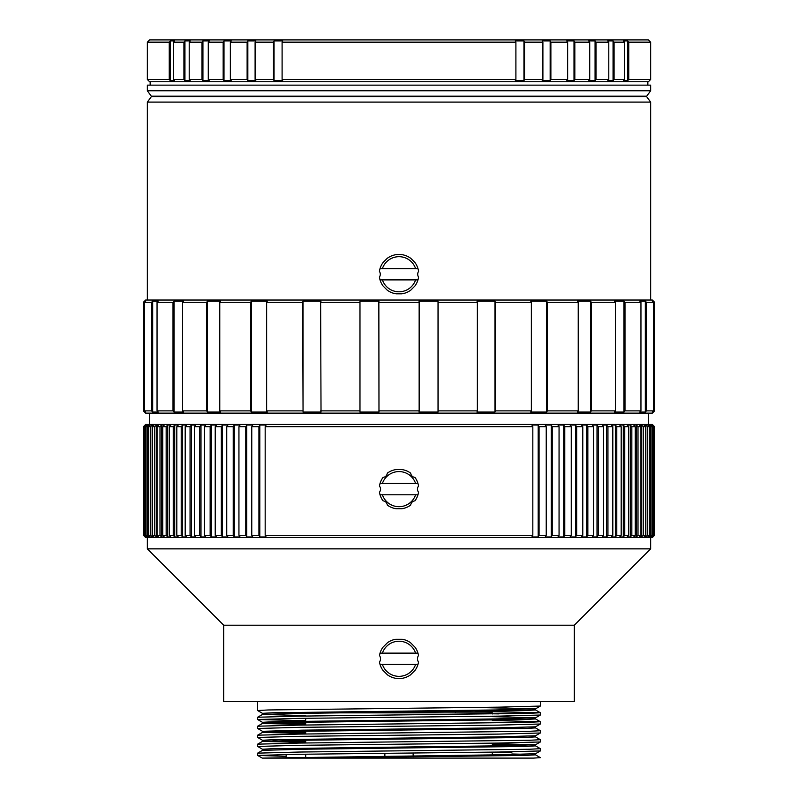 <?xml version="1.0" encoding="UTF-8"?>
<svg xmlns="http://www.w3.org/2000/svg" width="798" height="798" viewBox="0 0 798 798"><rect width="100%" height="100%" fill="white"/><g stroke="black" fill="none" stroke-linecap="round" stroke-linejoin="round"><path stroke-width="1.2" d="M380.028 664.445A19.79 19.79 0 0 1 379.489 662.091A5.865 5.865 0 0 0 379.489 655.487A19.79 19.79 0 0 1 382.87 647.318L387.539 642.649A19.79 19.79 0 0 1 395.698 639.268L402.302 639.268A19.79 19.79 0 0 1 410.461 642.649L415.13 647.318A19.79 19.79 0 0 1 418.511 655.487A5.865 5.865 0 0 0 418.511 662.091A19.79 19.79 0 0 1 415.13 670.25L410.461 674.918A19.79 19.79 0 0 1 402.302 678.3L395.698 678.3A19.79 19.79 0 0 1 387.539 674.918L382.87 670.25A19.79 19.79 0 0 1 380.028 664.445L417.972 664.445M382.402 664.445A17.526 17.526 0 0 0 415.598 664.445M417.972 653.133L380.028 653.133M415.598 653.133A17.526 17.526 0 0 0 382.402 653.133M511.857 752.444L492.306 752.444M492.306 713.981L492.306 712.863L339.25 712.863M151.311 96.708L151.311 96.189L646.689 96.189L646.689 96.708L151.311 96.708L147.351 102.104L650.649 102.104L650.649 300.038M147.351 90.792L650.649 90.792L650.649 85.137L147.351 85.137L147.351 90.792L151.311 96.189M169.246 42.164L170.343 40.947L174.533 40.947L173.435 42.164L183.919 42.164L184.946 40.947L190.223 40.947L189.206 42.164L189.206 79.491L201.994 79.491L202.931 80.698L209.206 80.698L208.278 79.491L223.171 79.491L223.999 80.698L231.191 80.698L230.353 79.491L247.121 79.491L247.839 80.698L255.809 80.698L255.101 79.491L273.475 79.491L274.053 80.698L282.692 80.698L282.103 79.491L515.897 79.491L515.309 80.698L523.947 80.698L524.525 79.491L542.899 79.491L542.191 80.698L550.161 80.698L550.879 79.491L567.647 79.491L566.809 80.698L574.001 80.698L574.829 79.491L589.722 79.491L588.794 80.698L595.069 80.698L596.006 79.491L608.794 79.491L607.777 80.698L613.054 80.698L614.081 79.491L624.565 79.491L623.467 80.698L627.657 80.698L628.754 79.491L650.649 79.491L648.395 81.745L149.605 81.745L147.351 79.491L169.246 79.491L169.246 42.164L147.351 42.164L147.351 79.491M147.351 42.164L149.605 39.9L648.395 39.9L650.649 42.164L628.754 42.164L627.657 40.947L623.467 40.947L624.565 42.164L614.081 42.164L613.054 40.947L607.777 40.947L608.794 42.164L596.006 42.164L595.069 40.947L588.794 40.947L589.722 42.164L574.829 42.164L574.001 40.947L566.809 40.947L567.647 42.164L550.879 42.164L550.161 40.947L542.191 40.947L542.899 42.164L524.525 42.164L523.947 40.947L515.309 40.947L515.897 42.164L282.103 42.164L282.692 40.947L274.053 40.947L273.475 42.164L255.101 42.164L255.809 40.947L247.839 40.947L247.121 42.164L230.353 42.164L231.191 40.947L223.999 40.947L223.171 42.164L208.278 42.164L209.206 40.947L202.931 40.947L201.994 42.164L189.206 42.164M380.028 494.79A19.79 19.79 0 0 1 379.439 492.157A4.608 4.608 0 0 0 379.439 486.112A19.79 19.79 0 0 1 383.03 477.433C385.484 477.044 386.91 475.628 387.309 473.164A19.79 19.79 0 0 1 395.978 469.573L402.022 469.573A19.79 19.79 0 0 1 410.691 473.164C411.09 475.618 412.506 477.044 414.97 477.433A19.79 19.79 0 0 1 418.561 486.112A4.608 4.608 0 0 0 418.561 492.157A19.79 19.79 0 0 1 414.97 500.825C412.516 501.214 411.09 502.64 410.691 505.104A19.79 19.79 0 0 1 402.022 508.695L395.978 508.695A19.79 19.79 0 0 1 387.309 505.104C386.91 502.65 385.494 501.224 383.03 500.825A19.79 19.79 0 0 1 380.028 494.79L417.972 494.79M380.028 279.899A19.79 19.79 0 0 1 379.419 277.115A5.177 5.177 0 0 0 379.419 271.36A19.79 19.79 0 0 1 383.12 262.422L387.19 258.362A19.79 19.79 0 0 1 396.127 254.652L401.873 254.652A19.79 19.79 0 0 1 410.81 258.362L414.88 262.422A19.79 19.79 0 0 1 418.581 271.36A5.177 5.177 0 0 0 418.581 277.115A19.79 19.79 0 0 1 414.88 286.053L410.81 290.123A19.79 19.79 0 0 1 401.873 293.824L396.127 293.824A19.79 19.79 0 0 1 387.19 290.123L383.12 286.053A19.79 19.79 0 0 1 380.028 279.899L417.972 279.899M145.086 425.005L145.655 424.446L652.345 424.446L652.914 425.005M651.368 536.027L651.368 536.964L650.44 536.964L653.851 535.288L652.644 536.964L654.589 535.288L652.914 536.964L654.589 535.288L654.589 426.711L652.914 425.035L654.589 426.711L652.644 425.035L653.851 426.711L651.368 425.035L650.44 425.035L652.106 426.711L650.749 426.711L649.103 425.035L647.717 425.035L649.363 426.711L647.477 426.711L645.851 425.035L644.016 425.035L645.632 426.711L643.218 426.711L641.632 425.035L639.338 425.035L640.934 426.711L638.001 426.711L636.445 425.035L633.712 425.035L635.268 426.711L631.836 426.711L630.32 425.035L627.168 425.035L628.684 426.711L624.754 426.711L623.288 425.035L619.717 425.035L621.183 426.711L616.784 426.711L615.368 425.035L611.398 425.035L612.814 426.711L607.946 426.711L606.6 425.035L602.241 425.035L603.597 426.711L598.291 426.711L597.004 425.035L592.276 425.035L593.572 426.711L587.847 426.711L586.63 425.035L581.552 425.035L582.779 426.711L576.665 426.711L575.518 425.035L570.111 425.035L571.258 426.711L564.775 426.711L563.707 425.035L557.992 425.035L559.059 426.711L552.226 426.711L551.238 425.035L545.243 425.035L546.231 426.711L539.079 426.711L538.181 425.035L531.927 425.035L532.825 426.711L265.175 426.711L266.073 425.035L259.819 425.035L258.921 426.711L258.921 535.288L259.819 536.964L266.073 536.964L265.175 535.288L532.825 535.288L531.927 536.964L538.181 536.964L539.079 535.288L546.231 535.288L545.243 536.964L551.238 536.964L552.226 535.288L559.059 535.288L557.992 536.964L563.707 536.964L564.775 535.288L571.258 535.288L570.111 536.964L575.518 536.964L576.665 535.288L582.779 535.288L581.552 536.964L586.63 536.964L587.847 535.288L593.572 535.288L592.276 536.964L597.004 536.964L598.291 535.288L603.597 535.288L602.241 536.964L606.6 536.964L607.946 535.288L612.814 535.288L611.398 536.964L615.368 536.964L616.784 535.288L621.183 535.288L619.717 536.964L623.288 536.964L624.754 535.288L628.684 535.288L627.168 536.964L630.32 536.964L631.836 535.288L635.268 535.288L633.712 536.964L636.445 536.964L638.001 535.288L640.934 535.288L639.338 536.964L641.632 536.964L643.218 535.288L645.632 535.288L644.016 536.964L645.851 536.964L647.477 535.288L649.363 535.288L647.717 536.964L649.103 536.964L647.717 536.964M647.717 425.035L649.103 425.035L649.103 426.451M644.016 425.035L645.851 425.035L645.851 536.964M639.338 425.035L641.632 425.035L641.632 536.964M633.712 425.035L636.445 425.035L636.445 536.964M652.914 536.994L652.345 537.553L145.655 537.553L145.086 536.994M649.103 535.548L649.103 536.964L650.749 535.288L652.106 535.288L650.44 536.964M650.649 548.864L574.311 625.203L223.689 625.203L147.351 548.864L650.649 548.864L650.649 537.553M540.376 701.552L540.356 706.06L498.969 707.158L268.387 709.961L257.624 710.529L262.502 713.352M475.728 711.347L540.356 712.744L529.613 713.332L299.031 716.135L257.644 717.232L257.644 719.527L305.694 720.714M492.306 713.801L498.969 713.891M540.376 712.774L540.356 715.038L498.969 716.135L299.031 718.38L257.624 719.507M492.306 720.534L540.356 721.721L529.613 722.31L299.031 725.113L257.644 726.21L257.624 728.484L262.502 731.307L305.694 732.454M540.376 721.751L540.356 724.015L498.969 725.113L299.031 727.357L257.624 728.484M535.498 727.896L540.376 730.729L529.613 731.287L299.031 734.09L257.644 735.187L257.624 737.462L262.502 740.285M540.376 730.729L540.356 732.993L498.969 734.09L299.031 736.335L257.624 737.462M535.498 736.873L540.376 739.706L529.613 740.265L299.031 743.068L257.644 744.165L257.624 746.439L262.502 749.262M540.376 739.706L540.356 741.97L498.969 743.068L299.031 745.312L257.624 746.439M535.498 745.851L540.376 748.684L529.613 749.242L299.031 752.045L257.644 753.142L257.644 755.437L286.143 756.344M540.376 748.684L540.356 750.948L498.969 752.045L299.031 754.29L257.624 755.417M257.624 710.529L257.624 701.552M359.848 302.302L320.626 302.302L321.025 301.115L303.05 301.115L302.651 302.302L266.632 302.302L267.28 301.115L251.29 301.115L250.642 302.302L219.769 302.302L220.627 301.115L207.5 301.115L206.642 302.302L182.572 302.302L183.59 301.115L174.034 301.115L173.006 302.302L157.046 302.302L158.174 301.115L152.687 301.115L151.56 302.302L144.558 302.302L145.735 301.115L144.618 301.115L143.391 302.302L145.655 300.038L652.345 300.038L654.609 302.302L653.382 301.115L652.265 301.115L653.442 302.302L646.44 302.302L645.313 301.115L639.826 301.115L640.954 302.302L624.994 302.302L623.966 301.115L614.41 301.115L615.428 302.302L591.358 302.302L590.5 301.115L577.373 301.115L578.231 302.302L547.358 302.302L546.71 301.115L530.72 301.115L531.368 302.302L495.349 302.302L494.95 301.115L476.975 301.115L477.374 302.302L438.152 302.302L438.022 301.115L419.02 301.115L419.149 302.302L378.851 302.302L378.98 301.115L359.978 301.115L359.978 412.057L378.98 412.057L378.851 302.302M378.851 410.88L419.149 410.88L419.02 412.057L438.022 412.057L438.152 410.88L477.374 410.88L476.975 412.057L494.95 412.057L495.349 410.88L531.368 410.88L530.72 412.057L546.71 412.057L547.358 410.88L578.231 410.88L577.373 412.057L590.5 412.057L591.358 410.88L615.428 410.88L614.41 412.057L623.966 412.057L624.994 410.88L640.954 410.88L639.826 412.057L645.313 412.057L646.44 410.88L653.442 410.88L652.265 412.057L653.382 412.057L654.609 410.88L652.345 413.135L145.655 413.135L143.391 410.88L144.618 412.057L145.735 412.057L144.558 410.88L144.558 302.302M265.175 535.288L265.175 426.711M574.311 625.203L574.311 701.552L223.689 701.552L223.689 625.203M382.402 494.79A17.526 17.526 0 0 0 415.598 494.79M382.402 279.899A17.526 17.526 0 0 0 415.598 279.899M532.825 426.711L532.825 535.288M654.56 410.88L654.56 302.302M653.442 302.302L653.442 410.88M646.44 410.88L646.44 302.302M640.954 302.302L640.954 410.88M624.994 410.88L624.994 302.302M615.428 302.302L615.428 410.88M591.358 410.88L591.358 302.302M578.231 302.302L578.231 410.88M547.358 410.88L547.358 302.302M531.368 302.302L531.368 410.88M495.349 410.88L495.349 302.302M477.374 302.302L477.374 410.88M438.152 410.88L438.152 302.302M419.149 302.302L419.149 410.88M302.651 302.302L303.05 412.057L321.025 412.057L320.626 302.302M320.626 410.88L359.848 410.88M250.642 302.302L250.642 410.88L251.29 412.057L267.28 412.057L266.632 410.88L266.632 302.302M266.632 410.88L302.651 410.88M206.642 302.302L206.642 410.88L207.5 412.057L220.627 412.057L219.769 410.88L219.769 302.302M219.769 410.88L250.642 410.88M173.006 302.302L173.006 410.88L174.034 412.057L183.59 412.057L182.572 410.88L182.572 302.302M182.572 410.88L206.642 410.88M151.56 302.302L151.56 410.88L152.687 412.057L158.174 412.057L157.046 410.88L157.046 302.302M157.046 410.88L173.006 410.88M144.558 410.88L151.56 410.88M143.441 302.302L143.441 410.88M603.597 426.711L603.597 535.288M598.291 535.288L598.291 426.711M593.572 426.711L593.572 535.288M587.847 535.288L587.847 426.711M607.946 535.288L607.946 426.711M612.814 426.711L612.814 535.288M616.784 535.288L616.784 426.711M621.183 426.711L621.183 535.288M559.059 426.711L559.059 535.288M552.226 535.288L552.226 426.711M546.231 426.711L546.231 535.288M539.079 535.288L539.079 426.711M582.779 426.711L582.779 535.288M576.665 535.288L576.665 426.711M564.775 535.288L564.775 426.711M571.258 426.711L571.258 535.288M624.754 535.288L624.754 426.711M628.684 426.711L628.684 535.288M631.836 535.288L631.836 426.711M635.268 426.711L635.268 535.288M638.001 535.288L638.001 426.711M640.934 426.711L640.934 535.288M643.218 535.288L643.218 426.711M645.632 426.711L645.632 535.288M647.477 535.288L647.477 426.711M649.363 426.711L649.363 535.288M650.749 535.288L650.749 426.711M652.106 426.711L652.106 535.288M653.033 535.288L653.033 426.711M653.851 426.711L653.851 535.288M654.31 535.288L654.31 426.711M245.774 426.711L245.774 535.288L246.762 536.964L252.757 536.964L251.769 535.288L251.769 426.711L252.757 425.035L246.762 425.035L245.774 426.711L238.941 426.711L240.008 425.035L234.293 425.035L233.225 426.711L233.225 535.288L234.293 536.964L240.008 536.964L238.941 535.288L238.941 426.711M238.941 535.288L245.774 535.288M251.769 535.288L258.921 535.288M258.921 426.711L251.769 426.711M166.164 426.711L166.164 535.288L167.68 536.964L170.832 536.964L169.316 535.288L169.316 426.711L170.832 425.035L167.68 425.035L166.164 426.711L162.732 426.711L164.288 425.035L161.555 425.035L159.999 426.711L159.999 535.288L161.555 536.964L164.288 536.964L162.732 535.288L162.732 426.711M162.732 535.288L166.164 535.288M169.316 535.288L173.246 535.288L174.712 536.964L178.283 536.964L176.817 535.288L176.817 426.711L178.283 425.035L174.712 425.035L173.246 426.711L173.246 535.288M173.246 426.711L169.316 426.711M190.054 426.711L190.054 535.288L191.4 536.964L195.759 536.964L194.403 535.288L194.403 426.711L195.759 425.035L191.4 425.035L190.054 426.711L185.186 426.711L186.602 425.035L182.632 425.035L181.216 426.711L181.216 535.288L182.632 536.964L186.602 536.964L185.186 535.288L185.186 426.711M185.186 535.288L190.054 535.288M176.817 535.288L181.216 535.288M181.216 426.711L176.817 426.711M221.335 426.711L221.335 535.288L222.482 536.964L227.889 536.964L226.742 535.288L226.742 426.711L227.889 425.035L222.482 425.035L221.335 426.711L215.221 426.711L216.448 425.035L211.37 425.035L210.153 426.711L210.153 535.288L211.37 536.964L216.448 536.964L215.221 535.288L215.221 426.711M215.221 535.288L221.335 535.288M226.742 535.288L233.225 535.288M233.225 426.711L226.742 426.711M194.403 535.288L199.709 535.288L200.996 536.964L205.724 536.964L204.428 535.288L204.428 426.711L205.724 425.035L200.996 425.035L199.709 426.711L199.709 535.288M199.709 426.711L194.403 426.711M204.428 535.288L210.153 535.288M210.153 426.711L204.428 426.711M159.999 426.711L157.066 426.711L158.662 425.035L156.368 425.035L154.782 426.711L154.782 535.288L156.368 536.964L158.662 536.964L157.066 535.288L157.066 426.711M157.066 535.288L159.999 535.288M154.782 426.711L152.368 426.711L153.984 425.035L152.149 425.035L150.523 426.711L150.523 535.288L152.149 536.964L153.984 536.964L152.368 535.288L152.368 426.711M152.368 535.288L154.782 535.288M150.523 426.711L148.637 426.711L150.283 425.035L148.897 425.035L147.251 426.711L147.251 535.288L148.897 536.964L150.283 536.964L148.637 535.288L148.637 426.711M148.637 535.288L150.523 535.288M147.251 426.711L145.894 426.711L147.56 425.035L146.633 425.035L144.967 426.711L144.967 535.288L146.633 536.964L147.56 536.964L145.894 535.288L145.894 426.711M145.894 535.288L147.251 535.288M144.967 426.711L144.149 426.711L145.825 425.035L143.69 426.711L143.69 535.288L145.356 536.964L144.149 535.288L144.149 426.711M144.149 535.288L144.967 535.288M143.69 426.711L145.086 425.035L143.411 426.711L143.69 535.288M535.498 754.828L540.376 757.661L533.583 758.1L262.253 758.1L257.644 755.437M286.941 758.1L289.594 758.1M533.583 758.1L540.376 757.661M145.086 536.964L143.411 535.288L145.086 536.964M475.728 707.457L535.518 708.843L495.538 709.961L272.876 712.774L262.482 713.332L262.482 714.449L305.694 715.616M492.306 716.654L535.518 717.821L535.518 718.938L525.124 719.507L302.462 722.31L262.482 723.427L305.694 724.594M540.356 715.038L535.498 717.841L495.538 718.938L272.876 721.751L262.482 722.31L262.482 723.427M257.644 719.527L262.502 722.33L305.694 723.477M540.356 724.015L535.498 726.818L495.538 727.916L302.462 730.16L262.502 731.307M540.356 732.993L535.498 735.796L495.538 736.893L272.876 739.706L262.482 740.265L262.482 741.382L305.694 742.549M272.876 740.823L305.694 741.432M492.306 743.586L535.518 744.753L535.518 745.871L525.124 746.439L302.462 749.242L262.502 750.339L257.644 753.142M540.356 741.97L535.498 744.773L495.538 745.871L272.876 748.684L262.482 749.242L262.482 750.359M540.356 750.948L535.498 753.751L495.538 754.848L262.991 758.1M535.518 708.843L535.518 709.961L525.124 710.529L302.462 713.332L262.502 714.429L257.644 717.232M535.518 726.798L535.518 727.916L525.124 728.484L302.462 731.287L262.502 732.384L305.694 733.571M535.518 735.776L535.518 736.893L525.124 737.462L302.462 740.265L262.482 741.382M492.306 744.704L525.124 745.312M511.857 753.99L525.124 754.29M535.518 753.731L535.518 754.848L525.124 755.417L311.18 758.1M538.181 425.035L538.181 536.964M146.633 425.035L146.633 425.972M146.633 536.027L146.633 536.964M148.897 425.035L148.897 426.451M148.897 535.548L148.897 536.964M152.149 425.035L152.149 536.964M156.368 425.035L156.368 536.964M161.555 425.035L161.555 536.964M211.37 425.035L211.37 536.964M200.996 425.035L200.996 536.964M234.293 425.035L234.293 536.964M222.482 425.035L222.482 536.964M182.632 425.035L182.632 536.964M191.4 425.035L191.4 536.964M174.712 425.035L174.712 536.964M167.68 425.035L167.68 536.964M259.819 425.035L259.819 536.964M246.762 425.035L246.762 536.964M651.368 425.035L651.368 425.972M630.32 425.035L630.32 536.964M575.518 425.035L575.518 536.964M586.63 425.035L586.63 536.964M551.238 425.035L551.238 536.964M563.707 425.035L563.707 536.964M623.288 425.035L623.288 536.964M615.368 425.035L615.368 536.964M597.004 425.035L597.004 536.964M606.6 425.035L606.6 536.964M144.618 412.057L144.618 410.94M144.618 302.233L144.618 301.115M152.687 412.057L152.687 301.115M174.034 412.057L174.034 301.115M207.5 412.057L207.5 301.115M251.29 412.057L251.29 301.115M303.05 412.057L303.05 301.115M359.978 412.057L359.978 301.115M438.022 412.057L438.022 301.115M494.95 412.057L494.95 301.115M546.71 412.057L546.71 301.115M590.5 412.057L590.5 301.115M623.966 412.057L623.966 301.115M645.313 412.057L645.313 301.115M653.382 412.057L653.382 410.94M653.382 302.233L653.382 301.115M417.972 268.587L380.028 268.587M415.598 268.587A17.526 17.526 0 0 0 382.402 268.587M417.972 483.478L380.028 483.478M415.598 483.478A17.526 17.526 0 0 0 382.402 483.478M201.994 42.164L201.994 79.491M202.931 80.698L202.931 40.947M208.278 79.491L208.278 42.164M223.171 42.164L223.171 79.491M223.999 80.698L223.999 40.947M230.353 79.491L230.353 42.164M247.121 42.164L247.121 79.491M247.839 80.698L247.839 40.947M255.101 79.491L255.101 42.164M273.475 42.164L273.475 79.491M274.053 80.698L274.053 40.947M282.103 79.491L282.103 42.164M515.897 42.164L515.897 79.491M523.947 80.698L523.947 40.947M524.525 79.491L524.525 42.164M542.899 42.164L542.899 79.491M550.161 80.698L550.161 40.947M550.879 79.491L550.879 42.164M567.647 42.164L567.647 79.491M574.001 80.698L574.001 40.947M574.829 79.491L574.829 42.164M589.722 42.164L589.722 79.491M595.069 80.698L595.069 40.947M596.006 79.491L596.006 42.164M608.794 42.164L608.794 79.491M613.054 80.698L613.054 40.947M614.081 79.491L614.081 42.164M624.565 42.164L624.565 79.491M627.657 80.698L627.657 40.947M628.754 79.491L628.754 42.164M173.435 42.164L173.435 79.491L174.533 80.698L170.343 80.698L169.246 79.491M170.343 80.698L170.343 40.947M173.435 79.491L183.919 79.491L183.919 42.164M189.206 79.491L190.223 80.698L184.946 80.698L183.919 79.491M184.946 80.698L184.946 40.947M384.865 753.312L384.865 756.115M286.143 754.489L286.143 757.362M305.694 718.29L305.694 721.143M305.694 722.26L305.694 725.023M305.694 730.12L305.694 734M305.694 740.215L305.694 742.978M305.694 754.2L305.694 757.053M647.846 81.745L647.846 85.137M648.395 413.135L648.395 424.446M147.351 102.104L147.351 300.038M654.609 302.302L654.609 410.88M143.391 302.302L143.391 410.88M149.605 413.135L149.605 424.446M147.351 537.553L147.351 548.864M262.482 731.287L262.482 732.404M540.356 706.06L535.498 708.863M540.356 712.744L535.498 709.941M540.356 721.721L535.498 718.918M257.644 726.21L262.502 723.407M257.644 735.187L262.502 732.384M257.644 744.165L262.502 741.362M650.649 42.164L650.649 79.491M150.154 81.745L150.154 85.137M646.689 96.189L650.649 90.792M646.689 96.708L650.649 102.104M492.306 752.135L492.306 754.898M455.548 711.597L455.548 712.863M413.135 753.033L413.135 756.953"/></g></svg>
